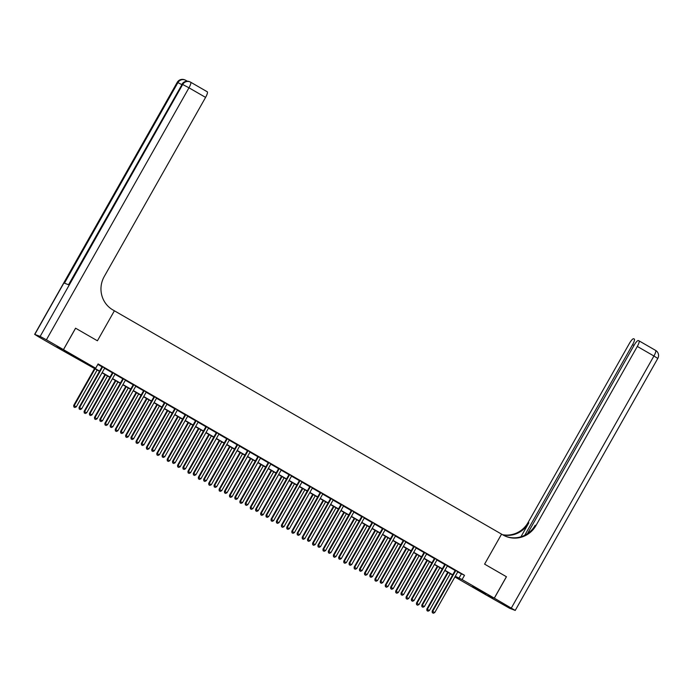 <?xml version="1.0" encoding="UTF-8"?>
<svg xmlns="http://www.w3.org/2000/svg" width="693" height="693" viewBox="0 0 693 693"><rect width="100%" height="100%" fill="white"/><g stroke="black" fill="none" stroke-linecap="round" stroke-linejoin="round"><path stroke-width="1.04" d="M72.211 355.119L77.235 358.264L74.593 357.016L63.851 350.701L72.211 355.119M480.994 590.921L486.018 594.074L483.376 592.827L472.643 586.503L480.994 590.921M506.401 576.723L484.598 564.137L506.41 576.723L494.282 598.146L486.391 595.131L454.894 576.957M99.48 371.318L55.587 346.621L63.479 349.644L95.677 368.217L92.481 366.987L99.601 371.101M457.718 571.994L464.518 575.294L98.103 363.929L95.677 368.217M97.834 364.397L102.01 366.805M104.6 368.295L112.396 372.791M114.986 374.289L122.782 378.785M125.372 380.284L133.169 384.771M135.759 386.27L143.555 390.765M146.145 392.264L153.933 396.76M156.531 398.25L164.319 402.746M166.918 404.244L174.705 408.74M177.304 410.239L185.092 414.726M187.69 416.224L195.478 420.72M198.077 422.219L205.864 426.715M208.454 428.205L216.251 432.701M218.841 434.199L226.637 438.695M229.227 440.194L237.023 444.681M239.613 446.179L247.41 450.675M250 452.174L257.796 456.67M260.386 458.16L268.182 462.655M270.772 464.154L278.569 468.65M281.159 470.149L288.955 474.636M291.545 476.134L299.341 480.63M301.931 482.129L309.728 486.625M312.318 488.115L320.114 492.61M322.704 494.109L330.492 498.605M333.09 500.103L340.878 504.599M343.477 506.089L351.264 510.585M353.863 512.084L361.651 516.58M364.249 518.069L372.037 522.565M374.636 524.064L382.423 528.56M385.013 530.058L392.81 534.554M395.4 536.044L403.196 540.54M405.786 542.039L413.582 546.534M416.172 548.024L423.969 552.52M426.559 554.019L434.355 558.515M436.945 560.013L444.741 564.509M447.331 565.999L455.128 570.495M457.917 571.786L455.18 570.209M447.531 565.8L444.793 564.215M437.144 559.805L434.407 558.22M426.767 553.811L424.021 552.234M416.38 547.825L413.634 546.24M405.994 541.831L403.248 540.254M395.608 535.845L392.862 534.26M385.221 529.85L382.475 528.265M374.835 523.856L372.089 522.279M364.527 517.81L361.711 516.285M354.062 511.876L351.325 510.299M343.676 505.89L340.939 504.305M333.29 499.896L330.552 498.31M322.903 493.901L320.166 492.325M312.595 487.855L309.78 486.33M302.131 481.921L299.393 480.344M291.744 475.935L289.007 474.35M281.358 469.941L278.621 468.355M271.05 463.886L268.234 462.37M260.594 457.96L257.848 456.375M250.208 451.966L247.462 450.389M239.821 445.98L237.075 444.395M229.435 439.986L226.689 438.4M219.049 433.991L216.303 432.415M208.662 428.005L205.916 426.42M198.276 422.011L195.539 420.434M187.89 416.025L185.152 414.44M177.581 409.97L174.766 408.446M167.117 404.036L164.38 402.46M156.731 398.051L153.993 396.465M146.344 392.056L143.607 390.48M135.958 386.07L133.221 384.485M125.572 380.076L122.834 378.491M115.263 374.021L112.448 372.505M104.799 368.096L102.062 366.51M190.688 82.224L207.224 91.762A5.916 1.351 120 0 1 207.268 91.779A5.916 1.351 120 0 1 205.587 97.392L188.972 87.803L46.405 339.795L63.444 349.618L75.563 328.187L97.418 340.791L114.388 310.793L503.066 535.005A24.636 23.96 110.9 0 0 506.384 536.581A24.636 23.96 110.9 0 0 535.958 525.563L637.309 346.431A5.916 1.351 -60 0 0 638.981 340.817A5.916 1.351 -60 0 0 638.937 340.791L638.305 340.558A5.916 1.351 -60 0 0 634.121 345.209L527.52 533.619M75.606 328.213L63.479 349.644M464.518 575.294L462.092 579.573L494.282 598.146M484.598 564.137L501.567 534.138L484.598 564.137M455.284 576.273L462.092 579.573M102.166 372.583L109.988 377.087M112.552 378.569L120.374 383.082M122.938 384.563L130.76 389.076M133.325 390.549L141.147 395.062M143.711 396.543L151.533 401.056M154.097 402.538L161.919 407.042M164.484 408.524L172.306 413.037M174.87 414.518L182.692 419.031M185.256 420.504L193.078 425.017M195.643 426.498L203.465 431.011M206.029 432.493L213.851 436.997M216.415 438.478L224.229 442.992M226.802 444.473L234.615 448.986M237.188 450.459L245.001 454.972M247.574 456.453L255.388 460.966M257.961 462.448L265.774 466.952M268.338 468.433L276.161 472.947M278.725 474.428L286.547 478.941M289.111 480.414L296.933 484.927M299.497 486.408L307.32 490.921M309.884 492.402L317.706 496.907M320.27 498.388L328.092 502.901M330.656 504.383L338.479 508.896M341.043 510.369L348.865 514.882M351.429 516.363L359.251 520.876M361.815 522.357L369.638 526.862M372.202 528.343L380.024 532.856M382.588 534.338L390.402 538.851M392.974 540.323L400.788 544.837M403.361 546.318L411.174 550.831M413.747 552.312L421.561 556.817M424.133 558.298L431.947 562.811M434.511 564.293L442.333 568.806M444.897 570.278L452.72 574.792M454.963 576.845L457.397 577.78L455.162 576.489M452.598 575.008L444.776 570.504M442.212 569.022L434.39 564.509M431.826 563.028L424.003 558.515M421.439 557.042L413.617 552.529M411.053 551.048L403.231 546.534M400.667 545.053L392.844 540.549M390.28 539.067L382.467 534.554M379.894 533.073L372.08 528.56M369.508 527.087L361.694 522.574M359.121 521.093L351.308 516.58M348.735 515.098L340.921 510.594M338.357 509.112L330.535 504.599M327.971 503.118L320.149 498.605M317.585 497.132L309.762 492.619M307.198 491.138L299.376 486.625M296.812 485.143L288.99 480.639M286.426 479.158L278.603 474.644M276.039 473.163L268.217 468.65M265.653 467.177L257.831 462.664M255.267 461.183L247.444 456.67M244.88 455.188L237.058 450.684M234.494 449.203L226.672 444.689M224.108 443.208L216.285 438.695M213.721 437.222L205.908 432.709M203.335 431.228L195.521 426.715M192.949 425.233L185.135 420.729M182.562 419.248L174.749 414.735M172.176 413.253L164.362 408.74M161.798 407.267L153.976 402.754M151.412 401.273L143.59 396.76M141.025 395.279L133.203 390.774M130.639 389.293L122.817 384.78M120.253 383.298L112.431 378.785M109.866 377.313L102.044 372.799M461.313 574.064L458.887 578.352M455.57 570.902L455.041 570.694L432.155 611.148L432.683 611.356L455.57 570.902A0.988 0.962 110.9 0 0 455.691 570.547L455.717 570.408M432.519 612.768L433.35 613.244L432.519 612.768L432.683 611.356L434.762 612.551L457.649 572.097A0.988 0.962 110.9 0 1 457.891 571.812L457.995 571.725M455.041 570.694A0.988 0.962 110.9 0 0 455.162 570.339L455.197 570.114M432.155 611.148L432.302 612.681M433.35 613.244L434.762 612.551M447.704 572.193L426.819 609.112L429.426 610.507L450.277 573.674M448.198 572.47L427.356 609.312L426.975 610.646L428.014 611.2L427.183 610.724M429.426 610.507L428.014 611.2M426.975 610.646L426.819 609.112M445.183 564.908L444.655 564.7L421.768 605.154L422.297 605.361L445.183 564.908A0.988 0.962 110.9 0 0 445.304 564.552L445.33 564.423M422.132 606.773L422.964 607.25L422.132 606.773L422.297 605.361L424.376 606.557L447.262 566.103A0.988 0.962 110.9 0 1 447.505 565.817L447.609 565.739M444.655 564.7A0.988 0.962 110.9 0 0 444.776 564.345L444.811 564.119M421.768 605.154L421.916 606.696M422.964 607.25L424.376 606.557M434.806 558.913L434.268 558.714L411.382 599.168L411.911 599.367L434.806 558.913A0.988 0.962 110.9 0 0 434.918 558.558L434.944 558.428M411.746 600.779L412.578 601.264L411.746 600.779L411.911 599.367L413.99 600.571L436.876 560.117A0.988 0.962 110.9 0 1 437.118 559.831L437.222 559.745M434.268 558.714A0.988 0.962 110.9 0 0 434.39 558.359L434.424 558.125M411.382 599.168L411.529 600.701M412.578 601.264L413.99 600.571M424.419 552.927L423.882 552.719L400.996 593.173L401.524 593.381L424.419 552.927A0.988 0.962 110.9 0 0 424.54 552.572L424.558 552.434M401.36 594.793L402.191 595.27L401.36 594.793L401.524 593.381L403.603 594.577L426.49 554.123A0.988 0.962 110.9 0 1 426.732 553.837L426.836 553.75M423.882 552.719A0.988 0.962 110.9 0 0 424.003 552.364L424.038 552.139M400.996 593.173L401.143 594.707M402.191 595.27L403.603 594.577M437.318 566.198L416.432 603.118L419.04 604.521L439.89 567.68M437.811 566.484L416.969 603.326L416.588 604.651L417.628 605.214L416.796 604.738M419.04 604.521L417.628 605.214M416.588 604.651L416.432 603.118M426.931 560.213L406.046 597.123L408.662 598.527L429.504 561.685M427.425 560.49L406.583 597.331L406.202 598.665L407.241 599.22L406.41 598.743M408.662 598.527L407.241 599.22M406.202 598.665L406.046 597.123M416.545 554.218L395.66 591.138L398.276 592.541L419.118 555.699M417.039 554.504L396.197 591.337L395.816 592.671L396.855 593.234L396.032 592.749M398.276 592.541L396.855 593.234M395.816 592.671L395.66 591.138M414.033 546.933L413.496 546.734L390.609 587.188L391.138 587.387L414.033 546.933A0.988 0.962 110.9 0 0 414.154 546.578L414.171 546.448M390.973 588.799L391.805 589.284L390.973 588.799L391.138 587.387L393.217 588.591L416.103 548.128A0.988 0.962 110.9 0 1 416.346 547.842L416.45 547.765M413.496 546.734A0.988 0.962 110.9 0 0 413.617 546.379L413.652 546.145M390.609 587.188L390.757 588.721M391.805 589.284L393.217 588.591M406.167 548.224L385.273 585.143L387.889 586.547L408.731 549.705M406.652 548.51L385.81 585.351L385.429 586.676L386.469 587.24L385.646 586.763M387.889 586.547L386.469 587.24M385.429 586.676L385.273 585.143M494.326 598.172L486.434 595.148L509.736 608.341L515.228 610.42L494.326 598.172L506.453 576.741M524.757 535.256L632.605 344.629A5.916 1.351 -60 0 0 634.277 339.016A5.916 1.351 -60 0 0 634.234 338.998L633.61 338.756A5.916 1.351 -60 0 0 629.417 343.407L528.066 522.539A24.636 23.96 110.9 0 1 502.555 534.71M502.936 534.927A24.636 23.96 110.9 0 0 528.837 522.834L520.945 536.789M506.003 536.434A24.636 23.96 110.9 0 0 535.195 525.268L535.958 525.563M185.889 80.388L187.049 81.055A5.916 1.351 120 0 1 187.093 81.081A5.916 1.351 120 0 1 187.214 81.202M75.563 328.187L97.418 340.791L114.388 310.793L112.89 309.936A24.636 23.96 -69.1 0 1 104.245 276.524L205.587 97.392M46.405 339.795L40.142 336.426L34.65 334.355L38.513 336.772L55.553 346.595L63.444 349.618M34.65 334.355L177.217 82.363L177.91 82.606L64.44 283.168L68.702 284.797L182.172 84.234L188.972 87.803A5.916 1.351 -60 0 0 190.644 82.198A5.916 1.351 -60 0 0 190.601 82.172A5.916 5.752 -69.1 0 0 189.804 81.8L189.276 81.592A5.916 5.752 110.9 0 0 182.172 84.234L68.555 284.736M403.647 540.947L403.109 540.739L380.223 581.193L380.752 581.401L403.647 540.947A0.988 0.962 110.9 0 0 403.768 540.592L403.785 540.453M380.587 582.813L381.419 583.289L380.587 582.813L380.752 581.401L382.831 582.596L405.717 542.143A0.988 0.962 110.9 0 1 405.959 541.857L406.063 541.77M403.109 540.739A0.988 0.962 110.9 0 0 403.231 540.384L403.265 540.159M380.223 581.193L380.379 582.726M381.419 583.289L382.831 582.596M393.26 534.953L392.723 534.745L369.837 575.199L370.374 575.407L393.26 534.953A0.988 0.962 110.9 0 0 393.381 534.598L393.399 534.468M370.201 576.819L371.032 577.295L370.201 576.819L370.374 575.407L372.444 576.602L395.339 536.148A0.988 0.962 110.9 0 1 395.573 535.862L395.677 535.784M392.723 534.745A0.988 0.962 110.9 0 0 392.844 534.39L392.879 534.164M369.837 575.199L369.993 576.741M371.032 577.295L372.444 576.602M382.874 528.958L382.337 528.759L359.45 569.213L359.988 569.412L382.874 528.958A0.988 0.962 110.9 0 0 382.995 528.603L383.012 528.473M359.814 570.824L360.646 571.309L359.814 570.824L359.988 569.412L362.058 570.616L384.953 530.162A0.988 0.962 110.9 0 1 385.187 529.876L385.291 529.79M382.337 528.759A0.988 0.962 110.9 0 0 382.458 528.404L382.493 528.17M359.45 569.213L359.606 570.746M360.646 571.309L362.058 570.616M372.488 522.972L371.95 522.765L349.064 563.218L349.601 563.426L372.488 522.972A0.988 0.962 110.9 0 0 372.609 522.617L372.626 522.479M349.428 564.838L350.26 565.315L349.428 564.838L349.601 563.426L351.672 564.622L374.566 524.168A0.988 0.962 110.9 0 1 374.8 523.882L374.904 523.795M371.95 522.765A0.988 0.962 110.9 0 0 372.072 522.409L372.106 522.184M349.064 563.218L349.22 564.752M350.26 565.315L351.672 564.622M362.101 516.978L361.564 516.779L338.678 557.233L339.215 557.432L362.101 516.978A0.988 0.962 110.9 0 0 362.222 516.623L362.24 516.493M339.042 558.844L339.873 559.329L339.042 558.844L339.215 557.432L341.294 558.636L364.18 518.173A0.988 0.962 110.9 0 1 364.423 517.888M361.564 516.779A0.988 0.962 110.9 0 0 361.685 516.424L361.72 516.19M338.678 557.233L338.834 558.766M339.873 559.329L341.294 558.636M395.781 542.238L374.887 579.157L377.503 580.552L398.345 543.719M396.266 542.515L375.424 579.357L375.043 580.691L376.091 581.245L375.26 580.769M377.503 580.552L376.091 581.245M375.043 580.691L374.887 579.157M385.395 536.243L364.501 573.163L367.117 574.566L387.959 537.725M385.88 536.529L365.038 573.371L364.657 574.696L365.705 575.259L364.873 574.783M367.117 574.566L365.705 575.259M364.657 574.696L364.501 573.163M375.008 530.258L354.123 567.169L356.73 568.572L377.572 531.73M375.493 530.535L354.651 567.376L354.27 568.71L355.318 569.265L354.487 568.788M356.73 568.572L355.318 569.265M354.27 568.71L354.123 567.169M364.622 524.263L343.737 561.183L346.344 562.586L367.186 525.744M365.107 524.549L344.265 561.382L343.884 562.716L344.932 563.279L344.1 562.794M346.344 562.586L344.932 563.279M343.884 562.716L343.737 561.183M354.236 518.269L333.35 555.188L335.958 556.592L356.8 519.75M354.721 518.555L333.879 555.396L333.498 556.722L334.546 557.285L333.714 556.808M335.958 556.592L334.546 557.285M333.498 556.722L333.35 555.188M351.715 510.992L351.178 510.784L328.291 551.238L328.829 551.446L351.715 510.992A0.988 0.962 110.9 0 0 351.836 510.637L351.853 510.498M328.655 552.858L329.487 553.335L328.655 552.858L328.829 551.446L330.907 552.642L353.794 512.188A0.988 0.962 110.9 0 1 354.036 511.902L354.14 511.815M351.178 510.784A0.988 0.962 110.9 0 0 351.299 510.429L351.334 510.204M328.291 551.238L328.447 552.771M329.487 553.335L330.907 552.642M343.849 512.283L322.964 549.202L325.571 550.597L346.413 513.764M344.334 512.56L323.492 549.402L323.111 550.736L324.159 551.29L323.328 550.814M325.571 550.597L324.159 551.29M323.111 550.736L322.964 549.202M341.328 504.998L340.8 504.79L317.905 545.244L318.442 545.452L341.328 504.998A0.988 0.962 110.9 0 0 341.45 504.643L341.467 504.513M318.278 546.864L319.101 547.34L318.278 546.864L318.442 545.452L320.521 546.647L343.407 506.193A0.988 0.962 110.9 0 1 343.65 505.907L343.754 505.829M340.8 504.79A0.988 0.962 110.9 0 0 340.913 504.435L340.947 504.209M317.905 545.244L318.061 546.786M319.101 547.34L320.521 546.647M333.463 506.288L312.578 543.208L315.185 544.611L336.027 507.77M333.948 506.574L313.106 543.416L312.725 544.741L313.773 545.304L312.941 544.828M315.185 544.611L313.773 545.304M312.725 544.741L312.578 543.208M330.942 499.003L330.414 498.804L307.519 539.258L308.056 539.457L330.942 499.003A0.988 0.962 110.9 0 0 331.063 498.648L331.081 498.518M307.891 540.869L308.723 541.354L307.891 540.869L308.056 539.457L310.135 540.661L333.021 500.207A0.988 0.962 110.9 0 1 333.264 499.922L333.368 499.835M330.414 498.804A0.988 0.962 110.9 0 0 330.535 498.449L330.561 498.215M307.519 539.258L307.675 540.791M308.723 541.354L310.135 540.661M323.077 500.303L302.191 537.214L304.799 538.617L325.641 501.775M323.562 500.58L302.72 537.421L302.339 538.756L303.387 539.31L302.555 538.833M304.799 538.617L303.387 539.31M302.339 538.756L302.191 537.214M320.556 493.018L320.027 492.81L297.132 533.264L297.669 533.471L320.556 493.018A0.988 0.962 110.9 0 0 320.677 492.662L320.694 492.524M297.505 534.883L298.336 535.36L297.505 534.883L297.669 533.471L299.748 534.667L322.635 494.213A0.988 0.962 110.9 0 1 322.877 493.927L322.981 493.84M320.027 492.81A0.988 0.962 110.9 0 0 320.149 492.454L320.175 492.229M297.132 533.264L297.288 534.797M298.336 535.36L299.748 534.667M312.69 494.308L291.805 531.228L294.412 532.631L315.254 495.79M313.184 494.585L292.333 531.427L291.961 532.761L293 533.324L292.169 532.839M294.412 532.631L293 533.324M291.961 532.761L291.805 531.228M310.169 487.023L309.641 486.824L286.746 527.278L287.283 527.477L310.169 487.023A0.988 0.962 110.9 0 0 310.291 486.668L310.308 486.538M287.119 528.889L287.95 529.374L287.119 528.889L287.283 527.477L289.362 528.681L312.248 488.219A0.988 0.962 110.9 0 1 312.491 487.933M309.641 486.824A0.988 0.962 110.9 0 0 309.762 486.469L309.788 486.235M286.746 527.278L286.902 528.811M287.95 529.374L289.362 528.681M302.304 488.314L281.419 525.233L284.026 526.637L304.868 489.795M302.798 488.6L281.947 525.441L281.575 526.767L282.614 527.33L281.782 526.853M284.026 526.637L282.614 527.33M281.575 526.767L281.419 525.233M299.783 481.029L299.255 480.829L276.368 521.283L276.897 521.491L299.783 481.029A0.988 0.962 110.9 0 0 299.904 480.682L299.922 480.544M276.732 522.903L277.564 523.38L276.732 522.903L276.897 521.491L278.976 522.687L301.862 482.233A0.988 0.962 110.9 0 1 302.105 481.947L302.209 481.86M299.255 480.829A0.988 0.962 110.9 0 0 299.376 480.474L299.402 480.249M276.368 521.283L276.516 522.817M277.564 523.38L278.976 522.687M291.918 482.328L271.032 519.248L273.64 520.642L294.482 483.809M292.411 482.605L271.569 519.447L271.188 520.781L272.228 521.335L271.396 520.859M273.64 520.642L272.228 521.335M271.188 520.781L271.032 519.248M289.397 475.043L288.868 474.835L265.982 515.289L266.51 515.497L289.397 475.043A0.988 0.962 110.9 0 0 289.518 474.688L289.544 474.558M266.346 516.909L267.177 517.385L266.346 516.909L266.51 515.497L268.589 516.692L291.476 476.238A0.988 0.962 110.9 0 1 291.718 475.952L291.822 475.874M288.868 474.835A0.988 0.962 110.9 0 0 288.99 474.48L289.024 474.255M265.982 515.289L266.129 516.831M267.177 517.385L268.589 516.692M279.01 469.048L278.482 468.849L255.596 509.303L256.124 509.502L279.01 469.048A0.988 0.962 110.9 0 0 279.132 468.693L279.158 468.563M255.96 510.914L256.791 511.399L255.96 510.914L256.124 509.502L258.203 510.706L281.089 470.252A0.988 0.962 110.9 0 1 281.332 469.967L281.436 469.88M278.482 468.849A0.988 0.962 110.9 0 0 278.603 468.494L278.638 468.26M255.596 509.303L255.743 510.836M256.791 511.399L258.203 510.706M268.624 463.063L268.096 462.855L245.209 503.309L245.738 503.516L268.624 463.063A0.988 0.962 110.9 0 0 268.745 462.707L268.771 462.569M245.573 504.928L246.405 505.405L245.573 504.928L245.738 503.516L247.817 504.712L270.703 464.258A0.988 0.962 110.9 0 1 270.946 463.972M268.096 462.855A0.988 0.962 110.9 0 0 268.217 462.5L268.252 462.274M245.209 503.309L245.357 504.842M246.405 505.405L247.817 504.712M258.246 457.068L257.709 456.869L234.823 497.323L235.351 497.522L258.246 457.068A0.988 0.962 110.9 0 0 258.368 456.713L258.385 456.583M235.187 498.934L236.018 499.419L235.187 498.934L235.351 497.522L237.43 498.726L260.317 458.264A0.988 0.962 110.9 0 1 260.559 457.978L260.663 457.9M257.709 456.869A0.988 0.962 110.9 0 0 257.831 456.514L257.865 456.28M234.823 497.323L234.97 498.856M236.018 499.419L237.43 498.726M247.86 451.074L247.323 450.874L224.437 491.328L224.965 491.536L247.86 451.074A0.988 0.962 110.9 0 0 247.981 450.727L247.999 450.589M224.801 492.948L225.632 493.425L224.801 492.948L224.965 491.536L227.044 492.732L249.93 452.278A0.988 0.962 110.9 0 1 250.173 451.992L250.277 451.905M247.323 450.874A0.988 0.962 110.9 0 0 247.444 450.519L247.479 450.294M224.437 491.328L224.584 492.862M225.632 493.425L227.044 492.732M237.474 445.088L236.937 444.88L214.05 485.334L214.579 485.542L237.474 445.088A0.988 0.962 110.9 0 0 237.595 444.733L237.612 444.603M214.414 486.954L215.246 487.43L214.414 486.954L214.579 485.542L216.658 486.737L239.544 446.283A0.988 0.962 110.9 0 1 239.787 445.997L239.891 445.92M236.937 444.88A0.988 0.962 110.9 0 0 237.058 444.525L237.093 444.3M214.05 485.334L214.206 486.876M215.246 487.43L216.658 486.737M227.087 439.093L226.55 438.894L203.664 479.348L204.201 479.547L227.087 439.093A0.988 0.962 110.9 0 0 227.209 438.738L227.226 438.608M204.028 480.959L204.859 481.444L204.028 480.959L204.201 479.547L206.271 480.751L229.166 440.298A0.988 0.962 110.9 0 1 229.4 440.012L229.504 439.925M226.55 438.894A0.988 0.962 110.9 0 0 226.672 438.539L226.706 438.305M203.664 479.348L203.82 480.881M204.859 481.444L206.271 480.751M216.701 433.108L216.164 432.9L193.278 473.354L193.815 473.562L216.701 433.108A0.988 0.962 110.9 0 0 216.822 432.753L216.84 432.614M193.642 474.974L194.473 475.45L193.642 474.974L193.815 473.562L195.885 474.757L218.78 434.303A0.988 0.962 110.9 0 1 219.014 434.017L219.118 433.931M216.164 432.9A0.988 0.962 110.9 0 0 216.285 432.545L216.32 432.319M193.278 473.354L193.434 474.887M194.473 475.45L195.885 474.757M206.315 427.113L205.778 426.914L182.891 467.368L183.428 467.567L206.315 427.113A0.988 0.962 110.9 0 0 206.436 426.758L206.453 426.628M183.255 468.979L184.087 469.464L183.255 468.979L183.428 467.567L185.499 468.771L208.394 428.309A0.988 0.962 110.9 0 1 208.628 428.023L208.732 427.945M205.778 426.914A0.988 0.962 110.9 0 0 205.899 426.559L205.934 426.325M182.891 467.368L183.047 468.901M184.087 469.464L185.499 468.771M195.928 421.119L195.391 420.92L172.505 461.373L173.042 461.581L195.928 421.119A0.988 0.962 110.9 0 0 196.05 420.772L196.067 420.634M172.869 462.993L173.7 463.47L172.869 462.993L173.042 461.581L175.112 462.777L198.007 422.323A0.988 0.962 110.9 0 1 198.25 422.037L198.354 421.95M195.391 420.92A0.988 0.962 110.9 0 0 195.513 420.564L195.547 420.339M172.505 461.373L172.661 462.907M173.7 463.47L175.112 462.777M185.542 415.133L185.005 414.925L162.119 455.379L162.656 455.587L185.542 415.133A0.988 0.962 110.9 0 0 185.663 414.778L185.681 414.648M162.483 456.999L163.314 457.475L162.483 456.999L162.656 455.587L164.735 456.782L187.621 416.328A0.988 0.962 110.9 0 1 187.864 416.043L187.968 415.965M185.005 414.925A0.988 0.962 110.9 0 0 185.126 414.57L185.161 414.345M162.119 455.379L162.275 456.921M163.314 457.475L164.735 456.782M175.156 409.139L174.619 408.939L151.732 449.393L152.269 449.592L175.156 409.139A0.988 0.962 110.9 0 0 175.277 408.783L175.294 408.653M152.105 451.004L152.928 451.49L152.105 451.004L152.269 449.592L154.348 450.796L177.235 410.343A0.988 0.962 110.9 0 1 177.477 410.057M174.619 408.939A0.988 0.962 110.9 0 0 174.74 408.584L174.775 408.35M151.732 449.393L151.888 450.926M152.928 451.49L154.348 450.796M164.769 403.153L164.241 402.945L141.346 443.399L141.883 443.607L164.769 403.153A0.988 0.962 110.9 0 0 164.891 402.798L164.908 402.659M141.718 445.019L142.541 445.495L141.718 445.019L141.883 443.607L143.962 444.802L166.848 404.348A0.988 0.962 110.9 0 1 167.091 404.062L167.195 403.976M164.241 402.945A0.988 0.962 110.9 0 0 164.354 402.59L164.388 402.364M141.346 443.399L141.502 444.932M142.541 445.495L143.962 444.802M154.383 397.158L153.855 396.959L130.96 437.413L131.497 437.612L154.383 397.158A0.988 0.962 110.9 0 0 154.504 396.803L154.522 396.673M131.332 439.024L132.164 439.509L131.332 439.024L131.497 437.612L133.576 438.816L156.462 398.354A0.988 0.962 110.9 0 1 156.705 398.068L156.809 397.99M153.855 396.959A0.988 0.962 110.9 0 0 153.976 396.604L154.002 396.37M130.96 437.413L131.116 438.946M132.164 439.509L133.576 438.816M143.997 391.164L143.468 390.965L120.573 431.418L121.11 431.626L143.997 391.164A0.988 0.962 110.9 0 0 144.118 390.817L144.135 390.679M120.946 433.038L121.777 433.515L120.946 433.038L121.11 431.626L123.189 432.822L146.076 392.368A0.988 0.962 110.9 0 1 146.318 392.082L146.422 391.995M143.468 390.965A0.988 0.962 110.9 0 0 143.59 390.609L143.616 390.384M120.573 431.418L120.729 432.952M121.777 433.515L123.189 432.822M133.61 385.178L133.082 384.97L110.187 425.424L110.724 425.632L133.61 385.178A0.988 0.962 110.9 0 0 133.732 384.823L133.749 384.693M110.559 427.044L111.391 427.52L110.559 427.044L110.724 425.632L112.803 426.827L135.689 386.373A0.988 0.962 110.9 0 1 135.932 386.088L136.036 386.01M133.082 384.97A0.988 0.962 110.9 0 0 133.203 384.615L133.229 384.39M110.187 425.424L110.343 426.966M111.391 427.52L112.803 426.827M123.224 379.184L122.696 378.984L99.809 419.438L100.338 419.637L123.224 379.184A0.988 0.962 110.9 0 0 123.345 378.828L123.363 378.699M100.173 421.049L101.005 421.535L100.173 421.049L100.338 419.637L102.417 420.842L125.303 380.388A0.988 0.962 110.9 0 1 125.546 380.102L125.65 380.015M122.696 378.984A0.988 0.962 110.9 0 0 122.817 378.629L122.852 378.395M99.809 419.438L99.957 420.972M101.005 421.535L102.417 420.842M112.838 373.198L112.309 372.99L89.423 413.444L89.951 413.652L112.838 373.198A0.988 0.962 110.9 0 0 112.959 372.843L112.985 372.704M89.787 415.064L90.618 415.54L89.787 415.064L89.951 413.652L92.03 414.847L114.917 374.393A0.988 0.962 110.9 0 1 115.159 374.107M112.309 372.99A0.988 0.962 110.9 0 0 112.431 372.635L112.465 372.41M89.423 413.444L89.57 414.977M90.618 415.54L92.03 414.847M281.531 476.334L260.646 513.253L263.253 514.656L284.104 477.815M282.025 476.619L261.183 513.452L260.802 514.786L261.841 515.349L261.01 514.873M263.253 514.656L261.841 515.349M260.802 514.786L260.646 513.253M271.145 470.348L250.26 507.259L252.867 508.662L273.718 471.82M271.639 470.625L250.797 507.467L250.416 508.801L251.455 509.355L250.623 508.879M252.867 508.662L251.455 509.355M250.416 508.801L250.26 507.259M260.759 464.353L239.873 501.273L242.489 502.676L263.331 465.835M261.252 464.631L240.41 501.472L240.029 502.806L241.069 503.369L240.237 502.884M242.489 502.676L241.069 503.369M240.029 502.806L239.873 501.273M250.372 458.359L229.487 495.278L232.103 496.682L252.945 459.84M250.866 458.645L230.024 495.486L229.643 496.812L230.682 497.375L229.851 496.898M232.103 496.682L230.682 497.375M229.643 496.812L229.487 495.278M239.995 452.373L219.101 489.293L221.717 490.687L242.559 453.854M240.48 452.65L219.638 489.492L219.257 490.826L220.296 491.38L219.473 490.904M221.717 490.687L220.296 491.38M219.257 490.826L219.101 489.293M229.608 446.379L208.714 483.298L211.33 484.702L232.172 447.86M230.093 446.664L209.251 483.497L208.87 484.831L209.918 485.395L209.087 484.918M211.33 484.702L209.918 485.395M208.87 484.831L208.714 483.298M219.222 440.393L198.328 477.304L200.944 478.707L221.786 441.865M219.707 440.67L198.865 477.512L198.484 478.846L199.532 479.4L198.7 478.924M200.944 478.707L199.532 479.4M198.484 478.846L198.328 477.304M208.836 434.398L187.942 471.318L190.558 472.721L211.4 435.88M209.321 434.676L188.479 471.517L188.098 472.851L189.146 473.414L188.314 472.929M190.558 472.721L189.146 473.414M188.098 472.851L187.942 471.318M198.449 428.404L177.564 465.324L180.171 466.727L201.013 429.885M198.934 428.69L178.092 465.531L177.711 466.857L178.759 467.42L177.928 466.943M180.171 466.727L178.759 467.42M177.711 466.857L177.564 465.324M188.063 422.418L167.178 459.338L169.785 460.732L190.627 423.899M188.548 422.695L167.706 459.537L167.325 460.871L168.373 461.425L167.541 460.949M169.785 460.732L168.373 461.425M167.325 460.871L167.178 459.338M177.677 416.424L156.791 453.343L159.399 454.747L180.241 417.905M178.162 416.71L157.32 453.543L156.939 454.877L157.987 455.44L157.155 454.963M159.399 454.747L157.987 455.44M156.939 454.877L156.791 453.343M167.29 410.438L146.405 447.349L149.012 448.752L169.854 411.911M167.775 410.715L146.933 447.557L146.552 448.891L147.6 449.445L146.769 448.969M149.012 448.752L147.6 449.445M146.552 448.891L146.405 447.349M156.904 404.443L136.019 441.363L138.626 442.766L159.468 405.925M157.389 404.721L136.547 441.562L136.166 442.896L137.214 443.459L136.382 442.974M138.626 442.766L137.214 443.459M136.166 442.896L136.019 441.363M146.518 398.449L125.632 435.369L128.24 436.772L149.082 399.93M147.011 398.735L126.161 435.576L125.779 436.902L126.828 437.465L125.996 436.988M128.24 436.772L126.828 437.465M125.779 436.902L125.632 435.369M136.131 392.463L115.246 429.383L117.853 430.777L138.695 393.945M136.625 392.74L115.774 429.582L115.402 430.916L116.441 431.47L115.61 430.994M117.853 430.777L116.441 431.47M115.402 430.916L115.246 429.383M125.745 386.469L104.86 423.388L107.467 424.792L128.309 387.95M126.239 386.755L105.397 423.588L105.015 424.922L106.055 425.485L105.223 425.008M107.467 424.792L106.055 425.485M105.015 424.922L104.86 423.388M115.359 380.483L94.473 417.394L97.081 418.797L117.923 381.956M115.852 380.76L95.01 417.602L94.629 418.936L95.669 419.49L94.837 419.014M97.081 418.797L95.669 419.49M94.629 418.936L94.473 417.394M104.972 374.489L84.087 411.408L86.694 412.811L107.545 375.97M105.466 374.766L84.624 411.607L84.243 412.941L85.282 413.504L84.451 413.019M86.694 412.811L85.282 413.504M84.243 412.941L84.087 411.408M102.451 367.203L101.923 367.004L79.037 407.458L79.565 407.657L102.451 367.203A0.988 0.962 110.9 0 0 102.573 366.848L102.599 366.718M79.4 409.069L80.232 409.554L79.4 409.069L79.565 407.657L81.644 408.853L104.53 368.399A0.988 0.962 110.9 0 1 104.773 368.113L104.877 368.035M101.923 367.004A0.988 0.962 110.9 0 0 102.044 366.649L102.079 366.415M79.037 407.458L79.184 408.991M80.232 409.554L81.644 408.853M94.586 368.494L73.701 405.414L76.308 406.817L97.159 369.975M95.08 368.78L74.238 405.622L73.856 406.947L74.896 407.51L74.064 407.034M76.308 406.817L74.896 407.51M73.856 406.947L73.701 405.414M455.691 570.547L455.162 570.339M445.304 564.552L444.776 564.345M434.918 558.558L434.39 558.359M424.54 552.572L424.003 552.364M414.154 546.578L413.617 546.379M528.837 522.834L528.066 522.539M639.024 340.843L655.552 350.381A5.916 1.351 120 0 1 655.604 350.398A5.916 1.351 120 0 1 653.923 356.011L637.309 346.431M511.356 607.995L653.923 356.011L657.796 358.437A5.916 5.916 0 0 0 655.604 350.398L638.981 340.817M633.991 345.426L632.605 344.629M40.142 336.426L182.709 84.442A5.916 5.752 -69.1 0 1 189.804 81.8A5.916 5.916 0 0 1 190.644 82.198L207.268 91.779M181.783 84.615L177.91 82.606A5.916 5.752 -69.1 0 1 185.005 79.964L184.477 79.756A5.916 5.752 110.9 0 0 177.373 82.398L34.815 334.39M186.053 81.306A5.916 1.351 -60 0 0 185.845 80.362A5.916 1.351 -60 0 0 185.802 80.336A5.916 5.752 -69.1 0 0 185.005 79.964A5.916 5.916 0 0 1 185.845 80.362L187.093 81.081M403.768 540.592L403.231 540.384M393.381 534.598L392.844 534.39M382.995 528.603L382.458 528.404M372.609 522.617L372.072 522.409M362.222 516.623L361.685 516.424M351.836 510.637L351.299 510.429M341.45 504.643L340.913 504.435M331.063 498.648L330.535 498.449M320.677 492.662L320.149 492.454M310.291 486.668L309.762 486.469M299.904 480.682L299.376 480.474M289.518 474.688L288.99 474.48M279.132 468.693L278.603 468.494M268.745 462.707L268.217 462.5M258.368 456.713L257.831 456.514M247.981 450.727L247.444 450.519M237.595 444.733L237.058 444.525M227.209 438.738L226.672 438.539M216.822 432.753L216.285 432.545M206.436 426.758L205.899 426.559M196.05 420.772L195.513 420.564M185.663 414.778L185.126 414.57M175.277 408.783L174.74 408.584M164.891 402.798L164.354 402.59M154.504 396.803L153.976 396.604M144.118 390.817L143.59 390.609M133.732 384.823L133.203 384.615M123.345 378.828L122.817 378.629M112.959 372.843L112.431 372.635M102.573 366.848L102.044 366.649M515.228 610.42L657.796 358.437M184.477 79.756A5.916 5.916 0 0 0 177.217 82.363M189.276 81.592A5.916 5.916 0 0 0 182.016 84.2"/></g></svg>
